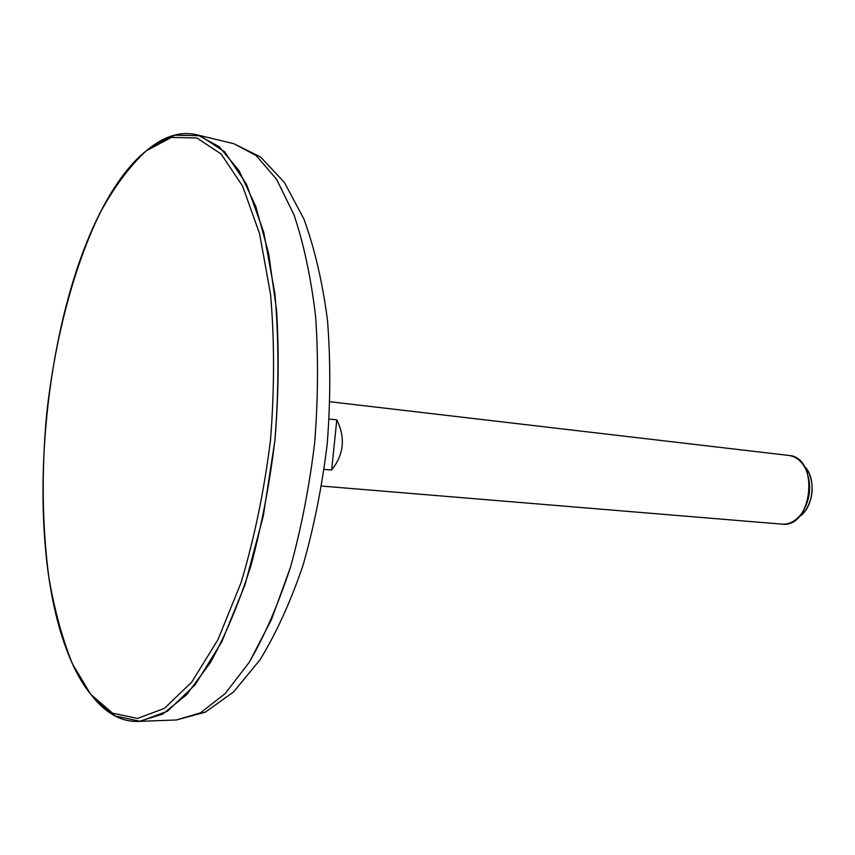 <?xml version="1.0" encoding="UTF-8"?>
<svg xmlns="http://www.w3.org/2000/svg" width="855" height="855" viewBox="0 0 855 855"><rect width="100%" height="100%" fill="white"/><g stroke="black" fill="none" stroke-linecap="round" stroke-linejoin="round"><path stroke-width="1.28" d="M171.406 137.399L146.152 150.854C129.789 166.052 114.57 186.465 100.505 212.104C73.658 266.813 54.848 339.339 46.608 414.493C41.414 471.8 42.162 526.114 48.863 577.446C54.453 609.968 62.33 638.792 72.483 663.918L90.662 694.303L112.582 713.177L137.505 718.435L164.384 708.378L191.787 682.044L217.972 639.636L241.014 582.811C254.256 538.714 264.067 491.262 270.469 440.443C274.53 389.346 274.562 340.718 270.575 294.548L259.578 233.65L242.585 186.101L221.124 154.007L196.864 137.976L171.406 137.399C150.662 143.576 131.339 160.868 113.448 189.286C43.936 298.064 20.67 531.126 67.299 651.499C78.938 682.151 94.029 702.714 112.582 713.177L114.955 715.913C107.228 711.777 100.046 705.664 93.409 697.573C100.046 705.664 107.228 711.777 114.955 715.913C122.628 719.985 130.719 721.812 139.194 721.374L162.664 714.128L186.743 694.591L210.33 662.678C225.464 635.511 239.026 603.106 251.007 565.465C261.716 525.483 269.742 483.267 275.064 438.839C278.623 394.23 279.115 351.266 276.518 309.948L268.673 253.646L255.869 206.611L239.058 170.669L219.308 146.761L197.74 135.005C189.981 133.017 182.158 133.081 174.292 135.186L171.406 137.399L174.292 135.186C165.432 137.591 156.721 142.293 148.15 149.294C156.721 142.293 165.432 137.591 174.292 135.186L200.07 135.689L224.662 151.795L246.432 184.124L263.703 232.079L274.882 293.554C278.954 340.172 278.944 389.292 274.861 440.902L263.276 516.067L245.032 584.681L221.691 642.009L195.154 684.759L167.398 711.253L140.188 721.31L114.955 715.913L112.582 713.177L137.505 718.435L164.384 708.378L191.787 682.044L217.972 639.636L241.014 582.811C254.256 538.714 264.067 491.262 270.469 440.443C274.53 389.346 274.562 340.718 270.575 294.548L259.578 233.65L242.585 186.101L221.124 154.007L196.864 137.976L171.406 137.399M139.194 721.374L176.397 719.974L200.519 712.814L225.186 693.597L249.275 662.262C264.687 635.596 278.452 603.812 290.572 566.918C301.366 527.717 309.403 486.345 314.661 442.794C318.113 399.05 318.423 356.909 315.591 316.35C311.006 277.79 303.792 243.91 293.96 214.723L276.539 179.24L256.158 155.535L233.928 143.736L256.158 155.535L276.539 179.24L293.96 214.723C303.792 243.91 311.006 277.79 315.591 316.35C318.423 356.909 318.113 399.05 314.661 442.794C309.403 486.345 301.366 527.717 290.572 566.918L271.505 619.501L249.275 662.262L225.186 693.597L200.519 712.814L176.397 719.974L205.328 712.162L233.629 691.898L259.963 659.878C276.315 633.106 290.668 601.599 303.023 565.337C313.977 526.947 322.036 486.516 327.209 444.044C330.532 401.38 330.629 360.158 327.486 320.358C322.538 282.374 314.693 248.645 303.974 219.169L284.48 182.575L260.743 157.117L233.928 143.736L197.74 135.005M331.633 470.036C343.924 454.443 345.644 437.717 336.795 419.869L329.677 419.089L336.795 419.869C345.644 437.717 343.924 454.443 331.633 470.036L336.795 419.869L331.633 470.036L324.644 469.406L331.633 470.036M330.511 401.797L788.759 455.426C819.87 457.083 812.72 528.668 781.898 524.136L322.089 486.1M781.021 524.04C788.641 524.852 795.428 521.475 801.392 513.919C810.593 499.812 812.079 484.945 805.848 469.299C801.563 460.834 795.674 456.196 788.171 455.362M803.924 465.836L808.948 472.954C814.27 486.281 813.009 498.935 805.164 510.948L798.827 516.933C813.778 508.404 816.899 477.154 803.924 465.836M801.392 513.919L805.164 510.948M805.848 469.299L808.948 472.954"/></g></svg>
